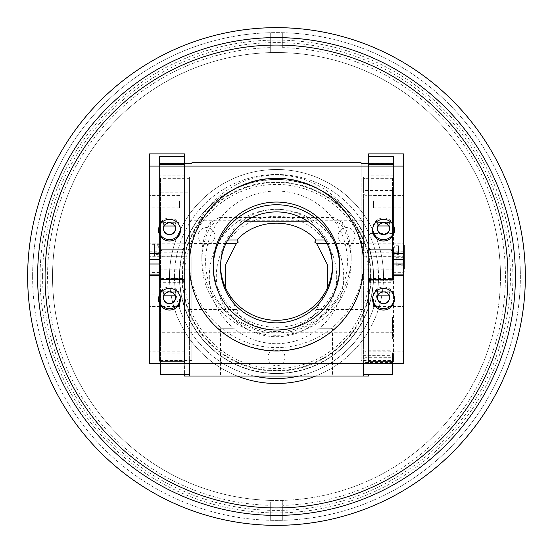 <?xml version="1.0" encoding="UTF-8"?>
<svg xmlns="http://www.w3.org/2000/svg" width="553" height="553" viewBox="0 0 553 553"><rect width="100%" height="100%" fill="white"/><g stroke="black" fill="none" stroke-linecap="round" stroke-linejoin="round"><path stroke-width="0.41" stroke-dasharray="2.77 2.07" d="M276.5 507.93A231.431 231.431 0 0 1 45.07 276.5A231.431 231.431 0 0 1 276.5 45.07A231.431 231.431 0 0 1 507.93 276.5A231.431 231.431 0 0 1 276.5 507.93M370.565 276.5A94.065 94.065 0 0 0 276.5 182.435A94.065 94.065 0 0 0 182.435 276.5A94.065 94.065 0 0 0 276.5 370.565A94.065 94.065 0 0 0 370.565 276.5A94.065 94.065 0 0 0 276.5 182.435A94.065 94.065 0 0 0 182.435 276.5A94.065 94.065 0 0 0 276.5 370.565A94.065 94.065 0 0 0 370.565 276.5A94.065 94.065 0 0 1 276.5 370.565A94.065 94.065 0 0 1 182.435 276.5M45.07 276.5A231.431 231.431 0 0 0 276.5 507.93A231.431 231.431 0 0 0 507.93 276.5A231.431 231.431 0 0 0 276.5 45.07A231.431 231.431 0 0 0 45.07 276.5M27.65 276.5A248.85 248.85 0 0 0 276.5 525.35A248.85 248.85 0 0 0 525.35 276.5A248.85 248.85 0 0 0 276.5 27.65A248.85 248.85 0 0 0 27.65 276.5A248.85 248.85 0 0 0 276.5 525.35A248.85 248.85 0 0 0 525.35 276.5A248.85 248.85 0 0 0 276.5 27.65A248.85 248.85 0 0 0 27.65 276.5A248.85 248.85 0 0 0 276.5 525.35A248.85 248.85 0 0 0 525.35 276.5A248.85 248.85 0 0 0 276.5 27.65A248.85 248.85 0 0 0 27.65 276.5A248.85 248.85 0 0 1 276.5 27.65A248.85 248.85 0 0 1 525.35 276.5M512.908 276.5A236.407 236.407 0 0 0 276.5 40.093A236.407 236.407 0 0 0 40.093 276.5A236.407 236.407 0 0 0 276.5 512.908A236.407 236.407 0 0 0 512.908 276.5A236.407 236.407 0 0 0 276.5 40.093A236.407 236.407 0 0 0 40.093 276.5A236.407 236.407 0 0 0 276.5 512.908A236.407 236.407 0 0 0 512.908 276.5M37.604 276.5A238.896 238.896 0 0 0 276.5 515.396A238.896 238.896 0 0 0 515.396 276.5A238.896 238.896 0 0 0 276.5 37.604A238.896 238.896 0 0 0 37.604 276.5M270.279 47.641L270.279 32.703A243.873 243.873 0 0 0 32.627 276.5A243.873 243.873 0 0 0 270.279 520.297L270.279 500.375A223.965 223.965 0 0 0 282.721 500.375L282.721 520.297A243.873 243.873 0 0 0 520.373 276.5A243.873 243.873 0 0 0 270.279 32.703L270.279 52.625A223.965 223.965 0 0 1 500.465 276.5A223.965 223.965 0 0 0 276.5 52.535A223.965 223.965 0 0 0 52.535 276.5A223.965 223.965 0 0 1 270.279 52.625L270.279 47.641A228.942 228.942 0 0 0 47.558 276.5A228.942 228.942 0 0 0 270.279 505.359L270.279 500.375A223.965 223.965 0 0 1 52.535 276.5A223.965 223.965 0 0 0 276.5 500.465A223.965 223.965 0 0 0 500.465 276.5A223.965 223.965 0 0 1 282.721 500.375L282.721 505.359A228.942 228.942 0 0 0 505.442 276.5A228.942 228.942 0 0 0 282.721 47.641L282.721 32.703L282.721 47.641M270.279 505.359L270.279 520.297A243.873 243.873 0 0 0 282.721 520.297L282.721 505.359M42.581 276.5A233.919 233.919 0 0 0 276.5 510.419A233.919 233.919 0 0 0 510.419 276.5A233.919 233.919 0 0 0 276.5 42.581A233.919 233.919 0 0 0 42.581 276.5M220.523 266.097A55.991 55.473 0 0 1 220.509 264.811A55.991 55.473 0 0 1 241.032 221.884A55.991 55.473 0 0 1 300.473 214.682A55.991 55.473 0 0 1 332.491 264.811A55.991 55.473 0 0 1 332.477 266.097M321.424 315.68A70.922 70.266 180 0 0 331.378 216.797A70.922 70.266 180 0 0 231.576 206.933A70.922 70.266 180 0 0 221.622 305.816A70.922 70.266 180 0 0 321.424 315.68M339.708 264.68A63.208 62.627 0 0 1 316.537 313.143A63.208 62.627 0 0 1 249.438 321.279A63.208 62.627 0 0 1 213.292 264.68M331.669 331.116A87.098 86.296 0 0 1 239.214 342.328A87.098 86.296 0 0 1 189.403 264.341A87.098 86.296 0 0 1 221.331 197.566A87.098 86.296 0 0 1 313.786 186.361A87.098 86.296 0 0 1 363.598 264.341A87.098 86.296 0 0 1 331.669 331.116M232.951 328.759L220.509 328.759L232.951 328.759L232.951 376.04L220.509 376.04L232.951 376.04M220.509 328.759L220.509 376.04M332.491 328.759L320.049 328.759L332.491 328.759L332.491 376.04L320.049 376.04L332.491 376.04M320.049 328.759L320.049 376.04M368.575 276.5L368.575 208.239L368.575 276.5C368.575 282.251 368.575 282.251 368.575 276.5A92.075 92.075 0 0 0 276.5 184.426A92.075 92.075 0 0 0 184.426 276.5C184.426 282.251 184.426 282.251 184.426 276.5L184.426 208.239L184.426 276.5A92.075 92.075 0 0 0 276.5 368.575A92.075 92.075 0 0 0 368.575 276.5M368.575 279.472L368.575 176.96L368.575 247.419L368.575 233.435L393.46 233.435L393.46 164.372L393.46 233.435M189.403 313.012L189.403 176.96L184.426 176.96L368.575 176.96L363.598 176.96L363.598 376.04L189.403 376.04L189.403 176.96L363.598 176.96L363.598 336.929L189.403 336.929L189.403 313.012L236.94 313.012L238.281 310.89L236.387 309.459L225.506 287.726M184.426 176.96L184.426 374.658L184.426 176.96M336.722 276.5A60.222 60.222 0 0 1 276.5 336.722A60.222 60.222 0 0 1 216.278 276.5A60.222 60.222 0 0 1 276.5 216.278A60.222 60.222 0 0 1 336.722 276.5M189.403 363.3L189.403 336.929M363.598 336.929L363.598 363.3M325.192 239.988L363.598 239.988M327.487 287.733L316.606 309.459L314.719 310.89L316.06 313.012L363.598 313.012M316.06 313.012C295.834 335.429 257.173 335.436 236.94 313.012M189.403 332.263L363.598 332.263M189.403 239.988L227.808 239.988M189.403 220.737L363.598 220.737M363.598 328.019C363.598 333.134 363.598 333.134 363.598 328.019C363.598 322.911 363.598 322.911 363.598 328.019M363.598 224.981C363.598 230.089 363.598 230.089 363.598 224.981C363.598 219.866 363.598 219.866 363.598 224.981M189.403 328.019C189.403 333.134 189.403 333.134 189.403 328.019C189.403 322.911 189.403 322.911 189.403 328.019M189.403 224.981C189.403 230.089 189.403 230.089 189.403 224.981C189.403 219.866 189.403 219.866 189.403 224.981M162.603 222.652L176.386 222.133L162.603 222.652M191.891 256.599L191.891 360.494L191.891 256.599M184.426 281.94L184.426 282.721L162.029 282.721L162.029 361.614L159.541 361.282L159.541 164.372M159.541 164.034L159.541 175.204L184.426 175.204L184.426 163.253M189.403 261.306A87.098 86.296 180 0 0 276.5 347.602A87.098 86.296 180 0 0 363.598 261.306A87.098 86.296 180 0 0 276.5 175.018A87.098 86.296 180 0 0 189.403 261.306L189.624 256.772L159.541 256.772L159.541 269.214L159.541 256.772M159.541 269.214L189.624 269.214L189.403 264.341M363.598 261.306L363.598 264.341M393.46 269.214L363.376 269.214L363.376 256.772L393.46 256.772L393.46 269.214L393.46 256.772M164.179 295.15L163.273 291.825L163.273 297.514A6.221 6.166 180 0 0 169.494 303.673A6.221 6.166 180 0 0 175.716 297.514A6.221 6.166 180 0 0 169.494 291.348A6.221 6.166 180 0 0 163.273 297.514M163.273 291.825L175.716 291.825L175.716 297.514M361.109 360.038L361.109 163.253L361.109 360.038L191.891 360.038M308.505 221.857L333.894 221.857A9.954 9.864 0 0 1 342.729 227.172L342.729 222.672C348.272 232.91 351.079 244.108 351.155 256.26L351.155 261.306A74.655 73.964 0 0 1 276.5 335.277A74.655 73.964 0 0 1 201.845 261.306A74.655 73.964 0 0 1 210.271 227.172A9.954 9.864 0 0 1 219.106 221.857L244.495 221.857M342.729 222.672L333.894 217.543L333.894 221.857M219.106 221.857L219.106 217.543L333.894 217.543M219.106 217.543L210.271 222.672L210.271 227.172M351.155 256.26C351.542 296.608 317.007 333.376 276.548 332.941C235.841 333.383 201.43 296.449 201.845 256.26C201.914 244.115 204.721 232.917 210.271 222.672M342.729 227.172A74.655 73.964 0 0 1 351.155 261.306M201.845 256.26L201.845 261.306M378.204 295.129L377.284 291.777L377.284 297.514A6.221 6.166 180 0 0 383.505 303.673A6.221 6.166 180 0 0 389.727 297.514A6.221 6.166 180 0 0 383.505 291.348A6.221 6.166 180 0 0 377.284 297.514M377.284 291.777L389.727 291.784L389.727 297.514M368.575 278.463L390.971 278.463L390.971 279.472M368.575 153.886L368.575 353.879L393.46 353.879L393.46 361.614L371.063 361.614L368.575 361.952L368.575 363.3L368.575 281.94M389.727 291.784L388.807 295.129M368.575 361.614L390.971 361.614L390.971 282.721L368.575 282.721M376.296 291.659L390.715 292.108L376.296 291.659M376.296 222.672L390.715 222.258L376.296 222.672M370.247 280.281L393.46 280.281L393.46 360.494L361.109 360.494M393.46 164.034L393.46 175.204L393.46 163.964L368.575 163.964L368.575 182.912L393.46 182.912L393.46 164.11L368.575 164.11M162.029 279.472L162.029 278.463L184.426 278.463L184.426 279.472L184.426 278.463M159.541 361.282L159.541 279.472L159.541 361.614L181.937 361.614L184.426 361.952L184.426 363.3L184.426 282.721M175.716 291.825L174.81 295.15M184.426 361.614L162.029 361.614M191.891 360.494L159.541 360.494M393.46 361.614L393.46 360.494M393.46 361.282L390.971 361.614M393.46 251.339L393.46 252.355M393.46 277.012L393.46 275.995L393.46 277.012M393.46 250.682L393.46 280.281M159.541 252.355L159.541 251.339M159.541 277.012L159.541 275.995L159.541 277.012M162.603 291.687L176.386 292.226L162.603 291.687M378.273 225.963L377.284 222.748L377.284 228.479A6.221 6.166 180 0 0 383.505 234.638A6.221 6.166 180 0 0 389.727 228.479A6.221 6.166 180 0 0 383.505 222.313A6.221 6.166 180 0 0 377.284 228.479M377.284 222.748L389.727 222.748L389.727 228.479M389.727 222.748L388.738 225.963M164.248 225.99L163.273 222.79L163.273 228.479A6.221 6.166 180 0 0 169.494 234.638A6.221 6.166 180 0 0 175.716 228.479A6.221 6.166 180 0 0 169.494 222.313A6.221 6.166 180 0 0 163.273 228.479M163.273 222.79L175.716 222.79L175.716 228.479M175.716 222.79L174.741 225.99M394.434 229.488A10.949 10.846 180 0 0 383.505 217.965A10.949 10.846 180 0 0 372.556 228.818L372.556 230.166M394.455 228.818L394.455 230.166M377.533 228.479A5.972 5.917 0 0 1 383.505 222.562A5.972 5.917 0 0 1 389.478 228.479L389.478 228.818M394.434 298.523A10.949 10.846 180 0 0 383.505 287A10.949 10.846 180 0 0 372.556 297.846L372.556 299.201M394.455 297.846L394.455 299.201M377.533 297.514A5.972 5.917 0 0 1 383.505 291.597A5.972 5.917 0 0 1 389.478 297.514L389.478 297.846M403.414 249.209L403.414 256.274L403.414 249.209M368.575 250.896L368.575 243.832L368.575 250.896M403.414 299.436L403.414 306.5L403.414 299.436M373.551 299.436L373.551 306.5L373.551 299.436M403.414 200.808L403.414 207.873L403.414 200.808M373.551 200.808L373.551 207.873L373.551 200.808M372.556 297.846A10.949 10.846 180 0 0 372.577 298.523M393.46 175.204L368.575 175.204L368.575 163.964M368.575 175.204L368.575 163.253M372.556 228.818A10.949 10.846 180 0 0 372.577 229.488M393.46 253.585L393.46 275.774M403.414 253.585L403.414 251.815L403.414 253.585M368.575 353.879L368.575 332.284L393.46 332.284L393.46 353.879M393.46 260.511L393.46 256.737L393.46 260.511M393.46 332.284L393.46 182.912M393.46 279.472L393.46 278.325M393.46 249.887L393.46 164.372M368.575 351.134L403.414 351.134L403.414 363.3M368.575 182.912L368.575 332.284M403.414 153.886L403.414 351.134M403.414 264.002L403.414 260.511M149.587 256.737L149.587 272.56L149.587 256.737M159.541 260.511L159.541 244.689L159.541 260.511M180.423 298.523A10.949 10.846 180 0 0 180.444 297.846L180.444 299.201M180.444 297.846A10.949 10.846 180 0 0 169.494 287A10.949 10.846 180 0 0 158.545 297.846L158.545 299.201M158.545 297.846A10.949 10.846 180 0 0 158.566 298.523M163.522 297.68A5.972 5.917 0 0 1 169.494 291.597A5.972 5.917 0 0 1 175.467 297.514L175.467 297.846M180.423 229.488A10.949 10.846 180 0 0 180.444 228.818L180.444 230.166M180.444 228.818A10.949 10.846 180 0 0 169.494 217.965A10.949 10.846 180 0 0 158.545 228.818L158.545 230.166M158.545 228.818A10.949 10.846 180 0 0 158.566 229.488M163.522 228.645A5.972 5.917 0 0 1 169.494 222.562A5.972 5.917 0 0 1 175.467 228.479L175.467 228.818M149.587 249.209L149.587 256.274L149.587 249.209M184.426 250.896L184.426 243.832L184.426 250.896M149.587 200.808L149.587 207.873L149.587 200.808M179.449 200.808L179.449 207.873L179.449 200.808M149.587 299.436L149.587 306.5L149.587 299.436M179.449 299.436L179.449 306.5L179.449 299.436M159.541 353.879L159.541 332.284L184.426 332.284L184.426 353.879L159.541 353.879L159.541 361.614M159.541 275.774L159.541 253.585M149.587 253.585L149.587 251.815L149.587 253.585M159.541 164.11L184.426 164.11L184.426 182.912L159.541 182.912L159.541 163.964L159.541 175.204M159.541 163.964L184.426 163.964L184.426 175.204M159.541 332.284L159.541 182.912M159.541 279.472L159.541 278.325M184.426 353.879L184.426 153.886M184.426 182.912L184.426 332.284M184.426 351.134L149.587 351.134L149.587 363.3M149.587 351.134L149.587 153.886M392.464 374.658L392.464 373.973L366.086 373.973L366.086 179.027L392.464 179.027L392.464 249.887L392.464 190.861L363.598 190.861L363.598 193.585L366.086 195.672L389.976 195.672L392.464 193.585M392.464 251.366L392.464 277.993L392.464 251.366M389.976 350.761L366.086 350.761L363.598 352.759L363.598 355.379L392.464 355.379L392.464 352.759L389.976 350.761M392.464 224.981C392.464 239.041 392.464 239.041 392.464 224.981C392.464 210.914 392.464 210.914 392.464 224.981M392.464 179.027L392.464 178.343L363.598 178.343L366.086 179.027M392.464 190.861L392.464 178.343M392.464 352.759L392.464 373.973M392.464 363.3L392.464 355.379M392.464 328.019C392.464 342.086 392.464 342.086 392.464 328.019C392.464 313.959 392.464 313.959 392.464 328.019M392.464 190.439L363.598 190.439L363.598 178.343M366.086 373.973L363.598 374.658L363.598 359.415L366.086 357.328L389.976 357.328L392.464 359.415M392.464 362.561L363.598 362.561M392.464 362.139L363.598 362.139M389.976 357.328L389.976 355.938L366.086 355.938L366.086 357.328M392.962 251.857L392.962 249.887M396.211 251.995L396.211 264.341L404.16 264.341L404.16 252.908L396.211 252.908L396.211 251.995L404.16 251.995L404.16 252.908M396.211 264.341L396.211 252.908M396.211 265.246L404.16 265.246M396.211 259.537L404.16 259.537M396.211 257.712L404.16 257.712L404.16 264.341M404.16 269.117L404.16 245.435M393.46 163.716L371.063 163.716L371.063 252.216L393.46 252.216L393.46 163.716M159.541 252.216L181.937 252.216L181.937 163.716L159.541 163.716L159.541 252.216M398.437 245.746L398.437 247.979L394.704 247.979L394.704 245.746L398.437 245.746L398.437 254.366L394.704 254.366L394.704 252.133L398.437 252.133M394.704 254.366L394.704 252.292L398.437 252.292L398.437 254.366M398.437 252.984L398.437 247.129L398.437 252.984M398.437 252.292L398.437 247.979M158.296 254.366L158.296 252.209L154.564 252.209L154.564 254.366L158.296 254.366L158.296 252.209L154.564 252.209L154.564 254.366M154.564 247.903L154.564 245.746L158.296 245.746L158.296 247.903L154.564 247.903L154.564 252.209L154.564 245.746M154.564 256.136L154.564 243.97L154.564 256.136M371.063 276.5A94.563 94.563 0 0 1 276.5 371.063A94.563 94.563 0 0 1 181.937 276.5A94.563 94.563 0 0 1 276.5 181.937A94.563 94.563 0 0 1 371.063 276.5M179.449 276.5A97.052 97.052 0 0 0 276.5 373.551A97.052 97.052 0 0 0 373.551 276.5A97.052 97.052 0 0 0 276.5 179.449A97.052 97.052 0 0 0 179.449 276.5A97.052 97.052 0 0 0 276.5 373.551A97.052 97.052 0 0 0 373.551 276.5A97.052 97.052 0 0 0 276.5 179.449A97.052 97.052 0 0 0 179.449 276.5A97.052 97.052 0 0 1 276.5 179.449A97.052 97.052 0 0 1 373.551 276.5A97.052 97.052 0 0 1 276.5 373.551A97.052 97.052 0 0 1 179.449 276.5M284.961 357.376A8.461 8.461 0 0 1 276.5 365.837A8.461 8.461 0 0 1 268.039 357.376A8.461 8.461 0 0 1 276.5 348.915A8.461 8.461 0 0 1 284.961 357.376M354.998 236.062A8.461 8.461 0 0 1 346.537 244.523A8.461 8.461 0 0 1 338.077 236.062A8.461 8.461 0 0 1 346.537 227.601A8.461 8.461 0 0 1 354.998 236.062M214.923 236.062A8.461 8.461 0 0 1 206.463 244.523A8.461 8.461 0 0 1 198.002 236.062A8.461 8.461 0 0 1 206.463 227.601A8.461 8.461 0 0 1 214.923 236.062M209.311 276.5A67.19 67.19 0 0 0 276.5 343.69A67.19 67.19 0 0 0 343.69 276.5A67.19 67.19 0 0 0 276.5 209.311A67.19 67.19 0 0 0 209.311 276.5M298.897 376.04A102.028 102.028 0 0 0 378.529 276.5A102.028 102.028 0 0 1 276.5 378.529A102.028 102.028 0 0 1 174.472 276.5A102.028 102.028 0 0 0 254.104 376.04M237.23 376.04A107.006 107.006 0 0 1 169.494 276.5A107.006 107.006 0 0 0 276.5 383.505A107.006 107.006 0 0 0 383.505 276.5A107.006 107.006 0 0 1 315.77 376.04M174.472 276.5A102.028 102.028 0 0 1 276.5 174.472A102.028 102.028 0 0 1 378.529 276.5A102.028 102.028 0 0 0 276.5 174.472A102.028 102.028 0 0 0 174.472 276.5M383.505 276.5A107.006 107.006 0 0 0 276.5 169.494A107.006 107.006 0 0 0 169.494 276.5A107.006 107.006 0 0 1 276.5 169.494A107.006 107.006 0 0 1 383.505 276.5M160.536 178.343L160.536 179.027L186.914 179.027L189.403 178.343L160.536 178.343L160.536 192.168L189.403 192.168L189.403 360.833L160.536 360.833L160.536 363.3M160.536 192.168L160.536 360.833M160.536 179.027L160.536 374.658M186.914 179.027L186.914 373.973L160.536 373.973M189.403 192.168L189.403 178.343M160.536 328.019C160.536 342.086 160.536 342.086 160.536 328.019C160.536 313.959 160.536 313.959 160.536 328.019M160.536 224.981C160.536 239.041 160.536 239.041 160.536 224.981C160.536 210.914 160.536 210.914 160.536 224.981M186.914 373.973L189.403 374.658L189.403 360.833M179.697 276.5A96.803 96.803 0 0 1 276.5 179.697A96.803 96.803 0 0 1 373.303 276.5A96.803 96.803 0 0 1 276.5 373.303A96.803 96.803 0 0 1 179.697 276.5M32.627 276.5A243.873 243.873 0 0 0 276.5 520.373A243.873 243.873 0 0 0 520.373 276.5A243.873 243.873 0 0 0 276.5 32.627A243.873 243.873 0 0 0 32.627 276.5M363.598 243.541L327.058 243.541M316.606 309.459L363.598 309.459M189.403 309.459L236.387 309.459M225.942 243.541L189.403 243.541M189.403 216.071L363.598 216.071M403.414 251.898L393.46 251.898M149.587 251.898L159.541 251.898M403.662 272.311L403.662 244.938M332.491 267.382L332.491 264.811M220.509 267.382L220.509 264.811M368.575 243.832L403.414 243.832M373.551 294.058L403.414 294.058M373.551 195.43L403.414 195.43M373.551 207.873L403.414 207.873M373.551 306.5L403.414 306.5M368.575 256.274L403.414 256.274M403.414 251.815L393.46 251.815M159.541 272.56L149.587 272.56M184.426 256.274L149.587 256.274M179.449 207.873L149.587 207.873M179.449 306.5L149.587 306.5M179.449 294.058L149.587 294.058M179.449 195.43L149.587 195.43M184.426 243.832L149.587 243.832M149.587 251.815L159.541 251.815M159.541 244.689L149.587 244.689M392.962 272.311L403.414 272.311M392.962 244.938L403.414 244.938"/><path stroke-width="0.83" d="M45.07 276.5A231.431 231.431 0 0 0 276.5 507.93A231.431 231.431 0 0 0 507.93 276.5A231.431 231.431 0 0 0 276.5 45.07A231.431 231.431 0 0 0 45.07 276.5A231.431 231.431 0 0 0 276.5 507.93A231.431 231.431 0 0 0 507.93 276.5A231.431 231.431 0 0 0 276.5 45.07A231.431 231.431 0 0 0 45.07 276.5M525.35 276.5A248.85 248.85 0 0 1 276.5 525.35A248.85 248.85 0 0 1 27.65 276.5A248.85 248.85 0 0 1 276.5 27.65A248.85 248.85 0 0 1 525.35 276.5A248.85 248.85 0 0 1 276.5 525.35A248.85 248.85 0 0 1 27.65 276.5M332.477 266.097A55.991 55.473 0 0 1 311.968 307.738A55.991 55.473 0 0 1 253.115 315.217A55.991 55.473 0 0 1 220.523 266.097M311.968 310.309A55.991 55.473 180 0 0 332.491 267.382A55.991 55.473 180 0 0 300.473 217.246A55.991 55.473 180 0 0 241.032 224.456A55.991 55.473 180 0 0 220.509 267.382A55.991 55.473 180 0 0 252.527 317.512A55.991 55.473 180 0 0 311.968 310.309M236.463 218.919A63.208 62.627 180 0 0 213.292 267.382A63.208 62.627 180 0 0 249.438 323.975A63.208 62.627 180 0 0 316.537 315.839A63.208 62.627 180 0 0 339.708 267.382A63.208 62.627 180 0 0 303.562 210.783A63.208 62.627 180 0 0 236.463 218.919M213.292 267.382L213.292 264.68A63.208 62.627 0 0 1 236.463 216.223A63.208 62.627 0 0 1 303.562 208.087A63.208 62.627 0 0 1 339.708 264.68L339.708 267.382M331.669 331.454A87.098 86.296 0 0 1 239.214 342.666A87.098 86.296 0 0 1 189.403 264.68A87.098 86.296 0 0 1 221.331 197.905A87.098 86.296 0 0 1 313.786 186.693A87.098 86.296 0 0 1 363.598 264.68A87.098 86.296 0 0 1 331.669 331.454M393.46 250.682L393.46 249.887L371.063 249.887L368.575 247.419L368.575 249.887L368.575 166.059L184.426 166.059L184.426 249.887L162.029 249.887L159.541 252.355L159.541 277.012L162.029 279.472L184.426 279.472L184.426 363.3L184.426 279.472M368.575 374.658L368.575 376.04L368.575 374.658M368.575 376.04L363.598 376.04L368.575 376.04M189.403 363.3L189.403 376.04L184.426 376.04L184.426 374.658L184.426 376.04L363.598 376.04L363.598 363.3M227.808 239.988L236.94 239.988C257.166 217.571 295.827 217.564 316.06 239.988L325.192 239.988M316.06 239.988L314.719 242.11L316.606 243.541L327.286 264.396L327.487 287.733M225.506 287.726L225.721 264.375L236.394 243.541L238.281 242.11L236.94 239.988M361.109 163.253L361.109 162.796L361.109 163.253L393.46 163.253L393.46 164.372L368.575 164.372L368.575 249.887L390.971 249.887L393.46 252.355L393.46 279.472L371.063 279.472L368.575 281.94L368.575 279.472L368.575 363.3L149.587 363.3L149.587 166.059L184.426 166.059L184.426 164.711L181.937 164.372L159.541 164.372L184.426 164.372L184.426 247.419L181.937 249.887L159.541 249.887L159.541 251.339M361.109 162.796L191.891 162.796L191.891 163.253L159.541 163.253L159.541 164.372L159.541 156.637L159.541 163.253M363.598 264.68A87.098 86.296 180 0 0 276.5 178.384A87.098 86.296 180 0 0 189.403 264.68A87.098 86.296 180 0 0 276.5 350.975A87.098 86.296 180 0 0 363.598 264.68M370.247 280.281L368.575 280.281L368.575 279.472L390.971 279.472L393.46 277.012M388.807 295.129L378.204 295.129M244.495 221.857L308.505 221.857M191.891 163.253L191.891 162.796M174.81 295.15L164.179 295.15M368.575 163.253L368.575 153.886L403.414 153.886L403.414 253.585L393.46 253.585L393.46 251.339M184.426 281.94L181.937 279.472L159.541 279.472L159.541 277.012M388.738 225.963L378.273 225.963M174.741 225.99L164.248 225.99M394.455 230.166A10.949 10.846 180 0 0 383.505 219.313A10.949 10.846 180 0 0 372.556 230.166A10.949 10.846 180 0 0 383.505 241.011A10.949 10.846 180 0 0 394.455 230.166M389.478 228.818A5.972 5.917 180 0 0 383.505 222.894A5.972 5.917 180 0 0 377.533 228.818A5.972 5.917 180 0 0 383.505 234.735A5.972 5.917 180 0 0 389.478 228.818M394.455 299.201A10.949 10.846 180 0 0 383.505 288.348A10.949 10.846 180 0 0 372.556 299.201A10.949 10.846 180 0 0 383.505 310.046A10.949 10.846 180 0 0 394.455 299.201M389.478 297.846A5.972 5.917 180 0 0 383.505 291.929A5.972 5.917 180 0 0 377.533 297.846A5.972 5.917 180 0 0 383.505 303.77A5.972 5.917 180 0 0 389.478 297.846M389.478 297.68A5.972 5.917 0 0 1 383.505 303.431A5.972 5.917 0 0 1 377.533 297.68M372.577 298.523A10.949 10.846 180 0 0 383.505 308.698A10.949 10.846 180 0 0 394.434 298.523M368.575 156.637L393.46 156.637L393.46 164.372L371.063 164.372L368.575 164.711L368.575 166.059L403.414 166.059M393.46 163.253L393.46 156.637M389.478 228.645A5.972 5.917 0 0 1 383.505 234.396A5.972 5.917 0 0 1 377.533 228.645M372.577 229.488A10.949 10.846 180 0 0 383.505 239.663A10.949 10.846 180 0 0 394.434 229.488M403.414 253.585L403.414 275.774L393.46 275.774L393.46 278.325M403.414 275.774L403.414 363.3L368.575 363.3L368.575 281.94M403.414 260.511L403.414 264.002L393.46 264.002M158.545 299.201A10.949 10.846 180 0 0 169.494 310.046A10.949 10.846 180 0 0 180.444 299.201A10.949 10.846 180 0 0 169.494 288.348A10.949 10.846 180 0 0 158.545 299.201M158.566 298.523A10.949 10.846 180 0 0 169.494 308.698A10.949 10.846 180 0 0 180.423 298.523M163.522 297.846A5.972 5.917 180 0 0 169.494 303.77A5.972 5.917 180 0 0 175.467 297.846A5.972 5.917 180 0 0 169.494 291.929A5.972 5.917 180 0 0 163.522 297.846M175.467 297.68A5.972 5.917 0 0 1 169.494 303.431A5.972 5.917 0 0 1 163.522 297.68M158.545 230.166A10.949 10.846 180 0 0 169.494 241.011A10.949 10.846 180 0 0 180.444 230.166A10.949 10.846 180 0 0 169.494 219.313A10.949 10.846 180 0 0 158.545 230.166M158.566 229.488A10.949 10.846 180 0 0 169.494 239.663A10.949 10.846 180 0 0 180.423 229.488M163.522 228.818A5.972 5.917 180 0 0 169.494 234.735A5.972 5.917 180 0 0 175.467 228.818A5.972 5.917 180 0 0 169.494 222.894A5.972 5.917 180 0 0 163.522 228.818M175.467 228.645A5.972 5.917 0 0 1 169.494 234.396A5.972 5.917 0 0 1 163.522 228.645M159.541 278.325L159.541 275.774L149.587 275.774M149.587 166.059L149.587 153.886L184.426 153.886L184.426 156.637L159.541 156.637M184.426 156.637L184.426 163.253M149.587 253.585L159.541 253.585L159.541 249.887M392.464 249.887L392.464 251.366L392.464 249.887M392.464 277.993L392.464 279.472L392.464 277.993M363.598 374.658L392.464 374.658L392.464 363.3M403.414 244.938L404.16 245.435L404.16 269.117M392.962 249.887L392.962 251.857M404.16 257.712L404.16 251.995M254.104 376.04A102.028 102.028 0 0 0 298.897 376.04M315.77 376.04A107.006 107.006 0 0 1 237.23 376.04M160.536 363.3L160.536 374.658L189.403 374.658M37.604 276.5A238.896 238.896 0 0 0 276.5 515.396A238.896 238.896 0 0 0 515.396 276.5A238.896 238.896 0 0 0 276.5 37.604A238.896 238.896 0 0 0 37.604 276.5M327.058 243.541L316.606 243.541M236.394 243.541L225.942 243.541M403.414 259.564L393.46 259.564M403.414 274.088L393.46 274.088M149.587 274.088L159.541 274.088M149.587 264.002L159.541 264.002M149.587 259.564L159.541 259.564M403.662 244.938L403.662 272.311L404.16 271.813"/></g></svg>
